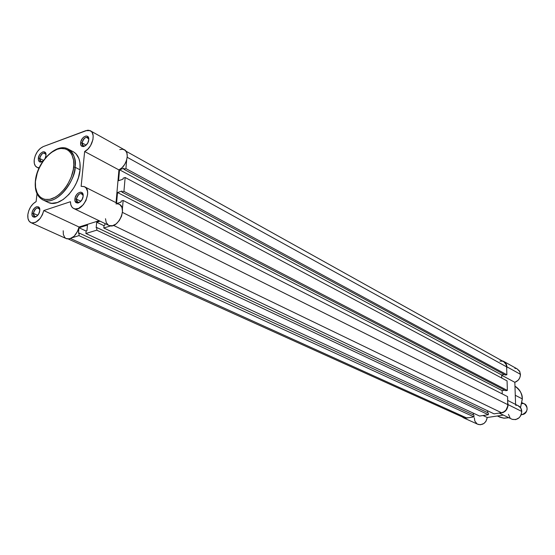 <?xml version="1.0" encoding="UTF-8"?>
<svg xmlns="http://www.w3.org/2000/svg" width="555" height="555" viewBox="0 0 555 555"><rect width="100%" height="100%" fill="white"/><g stroke="black" fill="none" stroke-linecap="round" stroke-linejoin="round"><path stroke-width="0.83" d="M46.003 154.783C43.789 151.848 41.68 153.076 39.662 158.459L38.316 158.335C38.857 152.021 46.856 149.038 45.961 155.525L45.17 158.203L45.961 155.525L45.628 152.986L44.116 151.786L42.693 151.952L40.48 153.569L39.273 155.331L38.316 158.335L39.662 158.459C40.605 154.727 42.326 152.944 44.823 153.104L46.003 154.783M39.794 209.741C37.546 206.661 35.409 207.854 33.376 213.335L32.01 213.217C32.572 206.675 40.675 203.935 39.752 210.643L38.774 213.737L36.81 216.221L34.535 217.255L32.717 216.492L32.072 215.09L32.197 212.183L32.988 210.137L34.93 207.66L36.457 206.772L38.51 206.918L39.419 207.986L39.752 210.643C39.176 217.248 31.045 219.905 32.01 213.217L33.376 213.335C34.285 209.617 35.992 207.82 38.489 207.945L39.794 209.741M88.772 139.416C86.525 135.989 84.284 137.154 82.043 142.899L80.669 142.767C81.127 136.308 89.584 133.158 88.745 139.798L87.78 142.892L85.768 145.445L83.403 146.589L81.481 145.937L80.773 144.605L80.843 141.74L82.209 138.729L83.625 137.147L85.99 135.989L87.371 136.211L88.633 137.952L88.745 139.798C88.28 146.312 79.788 149.392 80.669 142.767L82.043 142.899C83.014 139.007 84.839 137.168 87.517 137.39L88.772 139.416M83.167 195.714C80.877 192.092 78.602 193.216 76.333 199.072L74.932 198.947C75.418 192.252 83.992 189.352 83.132 196.22L82.147 199.405L80.1 201.964L77.7 203.047L75.751 202.291L74.911 199.953L75.119 197.892L76.507 194.819L77.95 193.23L80.343 192.141L81.745 192.432L83.021 194.299L83.132 196.22C82.639 202.984 74.03 205.801 74.932 198.947L76.333 199.072C77.27 195.194 79.074 193.341 81.751 193.528L83.167 195.714M83.25 146.187L83.132 146.603M42.34 199.661L43.616 200.23C59.087 205.884 76.673 176.081 75.043 167.228L73.642 167.097C73.565 174.416 65.816 193.39 51.664 198.85C37.754 202.79 34.133 188.124 35.617 180.535L35.562 181.034M31.24 222.791L66.697 238.789C72.393 239.323 76.507 235.396 79.032 227.002L99.116 220.71L79.032 227.002L43.776 210.553C41.126 219.183 36.942 223.263 31.24 222.791C28.603 221.646 27.473 218.913 27.847 214.598C28.881 208.59 31.642 204.261 36.117 201.611L33.224 203.692L30.678 206.835L28.805 210.629L27.847 214.598L27.951 218.365L29.165 221.244L31.337 222.826L32.689 223.041L35.686 222.305L40.12 218.517L42.416 214.736L43.776 210.553L70.457 201.708L70.756 204.469L71.699 206.703L73.211 208.236L75.182 208.951L78.65 208.368L83.299 204.726L85.997 200.466L87.655 194.153L87.489 191.281L86.032 187.972L84.36 186.674L81.141 186.334L84.644 151.515L87.794 149.198L90.514 145.75L92.956 139.569L93.157 135.635L92.165 132.52L91.256 131.403L88.793 130.265L87.322 130.279L43.304 146.569L40.182 148.49L37.365 151.681L35.27 155.664L34.209 159.84C35.402 153.409 38.434 148.983 43.304 146.569L85.761 130.682L90.028 130.605C96.32 132.735 92.407 148.025 84.644 151.515L118.943 169.913L116.03 202.686L118.943 169.913C126.63 166.625 130.321 151.751 124.029 149.579L90.784 131.029M86.129 145.119L82.043 142.899L86.129 145.119M80.829 201.278L76.333 199.072L80.829 201.278M43.477 160.409L39.662 158.459L43.477 160.409M37.705 215.326L33.376 213.335L37.705 215.326M75.043 167.228C73.669 185.752 54.82 205.329 43.616 200.23C37.227 197.282 34.479 190.816 35.381 180.826L35.596 187.382L37.185 193.119L40.265 197.254L44.594 199.405L49.804 199.356L55.458 197.101L59.225 194.444L64.505 188.984L67.564 184.565L71.165 177.212L73.295 169.58L73.801 164.675L73.558 160.152L71.81 154.443L68.57 150.454L65.726 148.92L60.724 148.442L57.075 149.337L51.497 152.396L47.903 155.469L43.026 161.325L39.127 168.234L37.234 173.153L35.617 180.535C35.86 173.327 43.2 155.143 57.075 149.337C70.873 144.869 75.112 159.223 73.642 167.097L75.043 167.228L80.059 169.823L75.043 167.228C76.507 159.667 73.968 153.478 67.433 148.664C73.218 151.425 75.757 157.613 75.043 167.228M43.616 200.23L48.708 202.658C59.919 207.757 78.727 188.284 80.059 169.823L78.428 177.628L76.437 182.845L73.808 187.826L68.91 194.43L63.27 199.467L57.394 202.513L51.795 203.31L48.465 202.561M75.307 201.611L78.123 202.991L75.307 201.611M119.79 149.586L122.794 149.226L125.263 150.377L126.838 152.882L127.289 156.392L126.547 160.416L124.715 164.37L122.051 167.7L118.943 169.913L84.644 151.515L81.141 186.334L84.096 186.563C93.282 189.484 82.841 212.614 74.099 208.687C71.713 207.66 70.499 205.336 70.457 201.708L43.776 210.553L79.032 227.002L77.728 231.067L74.127 236.243L69.611 238.9L66.038 238.49M115.926 203.858L118.132 203.893L120.026 204.774L121.961 207.535L122.502 211.566L121.566 216.179L119.297 220.557L116.106 223.929L112.554 225.705L109.21 225.566C117.958 229.506 128.038 207.091 118.867 204.115L84.873 186.952M108.315 225.115L106.234 222.583L105.492 218.712M65.601 238.213L64.609 237.256L63.353 234.432L63.201 230.748M34.209 159.84L34.292 163.33L35.395 166L37.379 167.499L39.183 167.742L37.254 167.457C34.868 166.333 33.855 163.801 34.209 159.84M37.005 193.792L36.117 201.611L37.005 193.792M46.967 201.812L45.6 200.834M73.35 151.751L76.035 153.811L78.914 158.564L79.948 162.664L80.059 169.823C80.752 160.249 78.206 154.075 72.414 151.307L69.167 149.579M43.012 161.054L40.827 162.102L39.53 161.859L38.385 160.131L38.316 158.335C38.371 162.067 39.939 162.976 43.012 161.054M36.699 216.318L34.729 216.603L33.376 213.335C33.328 216.214 34.431 217.206 36.699 216.318M42.659 161.332L40.876 161.498L39.662 158.459C39.585 161.068 40.591 162.025 42.659 161.332M80.052 202.006L77.755 202.374L76.333 199.072C76.347 202.082 77.589 203.061 80.052 202.006M85.38 145.75L83.312 145.951L82.043 142.899C82.022 145.618 83.132 146.569 85.38 145.75M494.054 413.85L103.799 227.994L110.667 225.878L103.799 227.994L104.035 225.413L104.84 225.163L104.985 223.533L104.84 225.163L104.035 225.413L103.799 227.994L494.054 413.85L501.491 412.726L494.054 413.85M113.546 225.392L501.491 412.726C505.445 411.699 507.554 409.007 507.818 404.664L122.44 212.399L507.818 404.664L507.568 396.624L507.735 406.059L506.056 409.958L503.975 411.81L501.491 412.726L113.546 225.392M122.384 209.228L123.148 200.466L507.568 396.624L123.148 200.466L121.108 201.125L121.018 202.152L117.32 203.338L121.018 202.152L121.108 201.125L123.148 200.466L122.384 209.228M116.592 202.97L117.521 192.523L502.136 390.581L502.233 393.904L502.136 390.581L504.703 390.165L502.136 390.581L117.521 192.523L121.989 191.059L117.521 192.523L116.592 202.97M505.737 390.699L121.899 192.079L121.989 191.059L121.899 192.079L505.737 390.699L507.367 390.436L123.931 191.413L121.899 192.079L123.931 191.413L125.146 177.51L507.069 380.896L507.367 390.436L123.931 191.413L125.146 177.51L123.113 178.19L123.023 179.203L118.576 180.694L119.54 169.788L118.576 180.694L123.023 179.203L123.113 178.19L125.146 177.51L507.069 380.896L507.367 390.436L505.737 390.699M501.762 378.073L501.664 374.951L119.54 169.788L501.664 374.951L504.266 374.507L501.664 374.951L501.762 378.073M123.98 168.269L119.54 169.788L123.98 168.269L123.89 169.275L123.98 168.269M505.251 375.034L123.89 169.275L505.251 375.034L506.875 374.764L125.916 168.588L123.89 169.275L125.916 168.588L126.658 160.048L125.916 168.588L506.875 374.764L506.625 366.862L506.875 374.764L505.251 375.034M127.22 157.301L506.625 366.862L505.924 364.052L503.767 361.749L506.049 364.309L506.625 366.862L127.22 157.301M463.397 417.443L466.727 417.984L70.638 238.581L466.727 417.984L473.949 416.888L466.727 417.984L463.959 417.7L68.397 239.052M72.386 237.658L78.977 235.625L473.949 416.888L78.977 235.625L79.233 233.086L473.914 415.147L473.949 416.888L473.914 415.147L79.233 233.086L78.456 233.322L79.011 227.744L86.136 231.06L79.011 227.744L87.475 225.094L86.934 230.7L87.475 225.094L79.011 227.744L78.456 233.322L79.233 233.086L78.977 235.625L72.386 237.658M473.235 413.1L473.269 414.849L473.235 413.1M86.143 230.942L86.934 230.7L86.143 230.942L85.893 233.502L86.143 230.942M479.575 416.042L85.893 233.502L96.723 230.165L488.344 414.717L479.575 416.042L85.893 233.502L96.723 230.165L96.958 227.599L488.303 412.962L488.344 414.717L96.723 230.165L96.958 227.599L96.168 227.848L96.695 222.215L104.007 225.712L96.695 222.215L100.053 221.161L96.695 222.215L96.168 227.848L96.958 227.599L488.303 412.962L488.344 414.717L479.575 416.042M487.602 410.776L487.644 412.649L487.602 410.776M502.435 361.208L499.958 361.125M461.448 415.695L462.246 416.625M522.283 398.892L520.479 407.592L522.283 398.892L515.276 395.264L522.283 398.892C521.908 393.1 519.473 388.875 514.971 386.218C520.181 390.207 522.623 394.432 522.283 398.892L522.283 398.892M508.893 417.742L503.725 418.158L500.048 417.249L504.342 418.192L508.845 417.721L503.642 418.137L498.605 416.562M520.451 374.313L519.487 371.017L517.08 368.853L519.848 371.697L520.389 375.603L519.619 378.128L518.092 380.307L514.839 382.312L515.588 404.422L514.839 382.312C518.419 380.924 520.292 378.26 520.451 374.313L506.895 366.813L520.451 374.313M502.081 360.826L503.503 361.277C505.598 362.36 506.729 364.205 506.895 366.813L505.633 363.025L503.711 361.381L502.081 360.826M517.947 405.622L520.673 407.869L521.776 411.456L508.096 404.623C507.492 410.194 504.662 412.989 499.583 413.017L503.17 412.538L506.389 409.951L508.012 406.024L507.756 402.604L508.096 404.623L521.776 411.456C521.582 408.681 520.34 406.753 518.065 405.67L507.686 400.433M514.867 368.319L516.122 368.506M515.616 405.206L516.809 405.296M521.776 411.456L520.861 415.487L519.196 417.721L515.699 419.608L512.182 419.323C517.704 420.267 520.902 417.644 521.776 411.456M510.031 417.804L508.449 414.321M463.855 417.977L462.031 416.826L465.256 418.31L468.566 417.707L463.855 417.977L478.119 424.415C482.954 425.296 486 422.993 487.269 417.499L503.364 415.085L487.269 417.499L485.958 421.321L483.898 423.5L480.401 424.769L477.536 424.152M477.036 423.853L474.823 421.051L474.358 417.88M506.687 368.881L506.895 366.813L506.687 368.881M487.269 417.499L483.023 415.515L487.269 417.499M501.671 375.249L514.839 382.312L501.671 375.249M521.922 403.638C528.485 402.34 528.922 413.857 522.31 414.578L521.416 414.134L522.31 414.578L521.249 414.62L522.31 414.578C527.895 411.644 528.61 408.098 524.447 403.943L522.082 402.736M35.582 216.991L34.729 216.603M78.678 202.818L77.755 202.374M84.152 146.409L83.312 145.951M37.254 167.457L38.933 168.29M74.099 208.687L109.21 225.566M67.433 148.664C55.611 143.079 37.06 162.338 35.395 180.687M125.999 151.203L503.364 361.541M520.534 407.668L522.345 398.955C521.998 393.363 519.681 389.194 515.394 386.453M517.08 368.853L504.176 361.652M500.048 417.249L497.377 415.979M512.182 419.323L499.188 413.073"/></g></svg>
